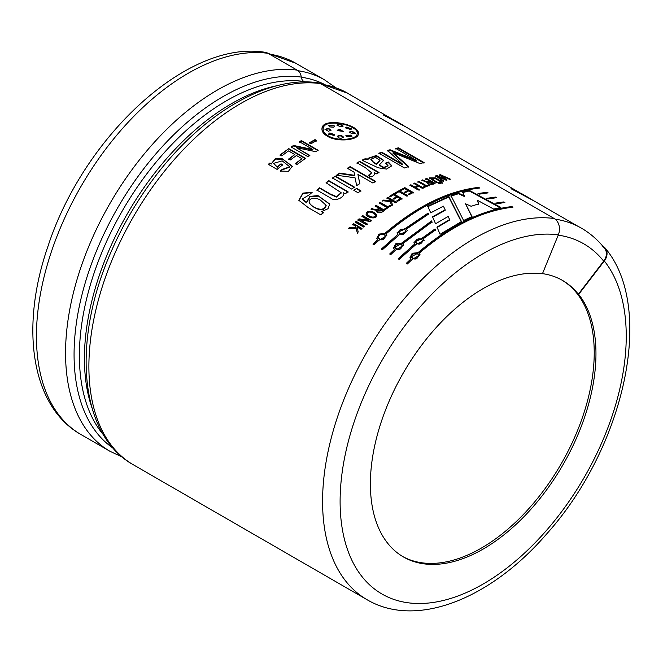 <?xml version="1.0" encoding="UTF-8"?>
<svg xmlns="http://www.w3.org/2000/svg" width="663" height="663" viewBox="0 0 663 663"><rect width="100%" height="100%" fill="white"/><g stroke="black" fill="none" stroke-linecap="round" stroke-linejoin="round"><path stroke-width="0.99" d="M268.043 53.322A214.721 123.973 -60 0 0 69.192 208.53A214.721 123.973 -60 0 0 80.911 434.505C30.921 406.286 19.882 326.925 47.985 246.288C83.695 136.479 187.828 39.44 265.101 52.302A12.39 9.846 97.7 0 1 268.043 53.322L297.148 70.129A9.812 7.799 97.7 0 1 301.267 77.082A6.133 4.873 -82.3 0 0 303.845 81.433L304.756 81.963M133.354 464.788C78.615 434.406 71.67 340.078 111.467 251.012A210.643 121.619 -60 0 1 152.001 180.8C199.58 115.776 265.938 75.143 318.157 82.792A9.812 7.799 97.7 0 1 320.486 83.596A214.721 123.973 120 0 0 121.644 238.804A214.721 123.973 120 0 0 133.354 464.788L367.053 599.708A214.721 123.973 -60 0 1 355.335 373.725A214.721 123.973 -60 0 1 554.177 218.517L320.486 83.596M554.177 218.517A12.39 9.846 97.7 0 1 558.337 234.843L542.433 273.778A159.51 92.091 -60 0 0 428.232 336.796A159.51 92.091 -60 0 0 370.385 483.924A159.51 92.091 -60 0 0 403.419 556.945A159.51 92.091 -60 0 0 553.497 480.037A159.51 92.091 -60 0 0 578.683 294.389L578.335 294.19A159.51 92.091 120 0 0 562.58 280.474A159.51 92.091 120 0 0 542.491 273.637M602.8 246.18L602.642 246.777M328.21 135.824C337.55 141.65 356.86 139.661 357.15 133.943C359.943 125.075 323.329 117.45 323.179 128.829C322.939 131.373 324.621 133.711 328.21 135.824L328.168 136.354C324.613 134.224 322.931 131.887 323.121 129.343L323.163 129.086M357.067 134.307L357.034 134.498C356.686 140.191 337.542 142.147 328.168 136.354M334.467 126.708L333.837 125.945L328.55 125.779M333.713 127.238L329.702 126.906L328.541 125.531L333.928 125.406L334.566 126.451L333.713 127.238M343.144 131.705L340.102 130.122L337.218 130.802M338.055 129.741L340.194 129.583L343.243 131.44L337.21 130.545L338.055 129.741L337.973 130.279M337.26 136.462L337.276 136.379C339.323 138.716 341.337 138.898 343.335 136.926L343.26 137.456C341.23 135.575 339.216 135.393 337.218 136.909L337.276 136.379C339.274 134.862 341.296 135.045 343.335 136.926L343.351 137.191M334.624 134.912L329.718 133.495L328.641 134.241M329.776 132.965L334.691 134.68L334.077 135.451L328.633 134.009L329.776 132.965L329.718 133.495M330.994 130.379L328.334 128.837L325.011 129.658M328.434 131.274L324.994 129.393L328.4 128.307L331.086 130.122L328.434 131.274M351.821 136.702L350.652 135.65L345.887 135.816M346.509 136.611L345.879 135.559L350.735 135.111L351.896 136.479L346.509 136.611M351.556 129.103L345.705 127.976M346.277 127.105L351.663 128.871L350.578 129.592L345.688 127.694L346.277 127.105L346.169 127.652M355.244 133.362L351.838 131.713L349.351 132.293M352.02 133.843L349.335 132.02L351.937 131.166L355.368 133.097L352.02 133.843M337.086 125.216C339.025 123.567 341.031 123.848 343.094 126.061L340.127 126.815L337.069 124.942M342.986 126.608C340.931 124.395 338.926 124.114 336.986 125.763M578.335 294.19L603.686 261.164A12.39 9.862 -38.4 0 0 604.631 248.41C598.822 241.083 592.109 234.959 584.484 230.036A214.224 123.683 120 0 0 555.097 219.13M288.629 159.021L294.786 154.545L288.521 150.924L281.725 155.88L280.051 154.918L288.778 148.628L305.568 158.324L297.057 164.457L295.383 163.488L301.972 158.697L296.452 155.507L290.295 159.982L288.629 159.021M316.69 140.589L311.237 143.598L309.571 142.636L315.024 139.62L316.69 140.589M368.089 159.203L367.94 158.382L376.352 155.465L383.703 160.347L379.236 165.021L383.927 167.374L387.988 165.584L385.609 163.106L388.369 162.021L391.808 165.783L386.479 169.09L378.241 167.805L362.213 160.322C363.49 158.88 365.446 158.507 368.089 159.203L368.048 159.725C365.388 159.029 363.432 159.402 362.18 160.836M350.139 166.62L375.714 181.38L372.896 183.038L357.921 174.386L359.81 183.535L356.677 185.599L355.045 177.792L336.481 175.214L339.647 173.093L354.771 175.339L354.042 172.148L347.329 168.269L350.139 166.62L347.337 168.767M358.061 192.759L353.843 190.322L356.636 188.358L360.854 190.795L358.061 192.759M323.287 212.508L320.809 214.878L308.452 207.776L298.847 200.309L302.858 193.107L312.19 192.287L309.472 194.673L302.369 199.008L306.389 202.455L309.87 196.405L317.942 195.577L329.743 204.047L328.011 208.754L321.621 211.547L323.287 212.508M448.843 196.472L461.481 221.55L440.066 234.288L436.992 227.086L449.589 219.586L448.221 216.428L435.574 223.754L432.483 216.784L445.171 209.856L443.406 206.16L430.718 212.848L427.726 206.201L448.843 196.472L448.768 197.01L427.718 206.715M381.399 249.031L398.115 234.163L397.145 232.572L405.333 228.453L428.116 213.105L428.555 214.108L406.411 229.083L407.389 230.732L399.192 234.793L382.476 249.661L381.399 249.031M414.889 243.851L413.927 242.26L422.116 238.141L435.027 228.95L435.475 229.995L423.193 238.763L424.171 240.42L415.974 244.481L399.259 259.349L398.181 258.719L414.889 243.851L398.314 259.117M477.982 193.555L487.032 192.237L488.109 192.867L479.117 194.168L477.982 193.555M495.592 203.093L503.814 201.925L504.891 202.547L496.72 203.707L495.592 203.093M440.497 181.637L435.442 178.703L430.693 178.082L437.605 182.507L436.66 182.806L429.367 177.924L435.45 177.908L441.442 181.364L440.497 181.637M438.334 182.773L439.238 182.499L440.613 183.295L439.718 183.568L438.334 182.773M425.522 186.063L417.955 181.695L418.917 181.314L426.475 185.681L428.555 184.869L429.392 185.358L424.27 187.405L423.433 186.925L425.522 186.063L423.375 187.455M400.469 189.941L404.861 187.646L413.256 192.502L408.972 194.731L408.135 194.251L411.458 192.51L408.698 190.911L405.59 192.543L404.761 192.055L407.861 190.43L404.728 188.623L401.306 190.422L400.469 189.941M389.222 196.48L393.615 193.811L402.018 198.66L397.717 201.262L396.888 200.781L400.212 198.751L397.452 197.16L394.344 199.049L393.515 198.569L396.615 196.671L393.482 194.864L390.059 196.961L389.222 196.48M379.269 203.069L380.231 202.397L387.789 206.765L389.894 205.323L390.731 205.812L385.568 209.4L384.731 208.92L386.827 207.436L379.269 203.069M366.987 212.069C370.915 210.511 374.139 211.538 376.675 215.152C377.288 219.569 367.252 218.226 365.993 214.058L366.987 212.069L366.051 214.282M355.227 222.196L356.172 221.359L364.567 226.207L363.631 227.044L355.227 222.196M327.348 136.222C323.561 133.943 321.762 131.431 321.961 128.705C322.177 116.473 361.285 124.752 358.343 134.183C357.962 140.233 337.401 142.421 327.348 136.222M353.611 223.655L362.006 228.503L361.078 229.348L357.009 227.003L358.235 231.992L357.316 232.854L356.18 228.586L348.655 228.254L349.583 227.384L356.023 227.633L355.625 226.199L352.683 224.5L353.611 223.655L352.799 224.914M368.628 220.315L361.899 216.42L362.843 215.632L371.239 220.481L370.078 221.45L360.473 220.008L367.211 223.895L366.266 224.716L357.871 219.867L359.023 218.865L368.628 220.315L368.727 220.746L359.122 219.296L357.979 220.29M372.067 208.315C374.429 210.022 376.683 209.989 378.846 208.207L375.109 206.052L376.07 205.348L384.465 210.196C382.733 212.939 375.946 214.215 376.617 210.444L371.031 209.102L372.067 208.315L371.106 209.549M382.733 200.69L383.695 200.044L390.234 200.864L389.869 199.629L386.927 197.93L387.896 197.309L396.292 202.157L395.33 202.779L391.261 200.433L392.363 204.71L391.402 205.356L390.374 201.668L382.733 200.69M394.783 193.124L399.143 190.662L407.546 195.51L406.568 196.049L399.01 191.682L395.62 193.604L394.783 193.124M413.803 183.436L414.765 183.021L423.168 187.869L422.207 188.284L418.718 186.278L415.776 187.596L419.256 189.61L418.295 190.049L409.9 185.201L410.861 184.753L414.939 187.115L417.889 185.797L413.803 183.436M427.146 182.424L421.718 180.237L422.745 179.855C425.107 181.463 427.353 181.828 429.491 180.949L425.754 178.786L426.707 178.471L435.11 183.319C433.428 184.919 426.616 184.679 427.287 182.134L427.179 182.706M440.008 182.267L440.903 182.002L442.287 182.797L441.392 183.063L440.008 182.267M441.517 175.753L447.011 179.93L446 180.17L437.986 176.582L443.448 180.817L442.528 181.065L435.823 175.77L436.892 175.496L444.848 179.093L439.32 174.916L440.381 174.684L450.45 179.176L449.547 179.366L441.517 175.753L441.392 176.3L446.887 180.485M486.783 198.32L495.418 197.085L496.496 197.707L487.918 198.933L486.783 198.32M410.944 258.96L410.024 257.559L412.171 253.299L418.03 252.644C450.053 225.387 481.338 210.03 511.877 206.583L512.955 207.204C482.424 210.652 451.138 226.008 419.115 253.274L420.052 254.766L412.021 259.581L407.322 263.998L406.245 263.377L410.944 258.96L406.386 263.775M402.656 243.769L403.601 245.269L395.571 250.084L390.872 254.501L389.794 253.879L394.493 249.454L393.573 248.053L395.72 243.793L401.579 243.147L431.58 220.928L432.036 221.948L402.656 243.769L403.593 245.252M479.722 188.019C449.183 191.466 417.905 206.823 385.874 234.08L386.819 235.58L378.788 240.396L374.089 244.813L373.012 244.191L377.711 239.766L376.791 238.365L378.938 234.105L384.797 233.459C416.82 206.201 448.097 190.845 478.636 187.397L479.722 188.019M463.594 220.481L451.022 195.668L458.581 193.165L464.448 195.933L462.592 192.03L469.387 190.422L500.872 207.444L493.653 209.077L477.385 200.276L478.785 203.823L471.153 206.276L465.55 203.806L472.023 216.561L463.594 220.481M343.824 193.206L343.732 192.668C345.158 197.135 335.155 202.066 330.779 198.113L316.881 190.074L319.624 187.803L330.663 194.209L336.713 196.679L341.08 192.66L326.063 182.731L328.84 180.643L348.025 191.715L345.448 193.654L343.79 192.974M351.672 189.071L332.486 177.991L335.287 176.035L354.473 187.107L351.672 189.071M374.479 173.814L374.396 172.844C374.827 174.626 373.692 176.018 370.982 177.021L368.321 175.48L371.446 172.62L365.164 167.499L357.034 162.825L359.843 161.382L379.029 172.455L376.219 173.897L374.396 172.844L374.496 173.631M404.463 167.971L378.888 153.203L381.78 152.217L402.632 164.258L387.54 150.443L390.076 149.755L416.588 160.446L395.736 148.404L398.538 147.841L424.113 162.609L419.82 163.496L393.084 152.647L408.69 166.546L404.463 167.971M296.419 147.65L309.886 155.432L307.955 156.708L291.156 147.012L293.51 145.454L312.903 149.523L299.427 141.741L301.367 140.581L318.157 150.277L315.787 151.703L296.419 147.65L309.919 155.913M282.082 169.463L289.772 166.769L282.198 160.885L273.579 163.347L277.209 166.919L281.004 163.811L282.67 164.772L277.084 169.397L268.308 164.333L269.891 162.999L271.681 164.034L271.532 163.504L275.137 158.78L282.165 158.706L292.317 166.239L288.413 171.327L280.184 171.062L282.082 169.463L280.283 171.493M351.398 95.497A214.232 123.691 120 0 0 347.835 93.301A214.232 123.691 120 0 0 321.572 84.226M321.853 84.392A214.108 123.616 -60 0 1 347.777 93.4L390.648 118.155M362.131 228.917L353.727 224.069M356.18 228.586L357.448 233.252M356.023 227.633L356.147 228.047L349.716 227.782L348.796 228.652M355.625 226.199L356.147 228.047M356.172 221.359L355.343 222.611M364.683 226.622L356.28 221.774M359.023 218.865L359.122 219.296M360.473 220.008L367.31 224.326M362.843 215.632L361.99 216.859M371.33 220.92L362.934 216.072M375.308 215.119C374.587 213.196 368.305 210.146 367.261 213.743C367.692 215.906 374.214 219.047 375.407 215.425L375.308 215.119M375.44 215.707L375.482 215.881C374.438 219.644 367.824 216.146 367.352 214.182L367.327 213.975M376.692 215.367C374.761 212.085 371.553 211.132 367.07 212.508M376.07 205.348L375.167 206.516M384.523 210.66L376.12 205.812M378.846 208.207L378.904 208.671C376.758 210.428 374.504 210.461 372.134 208.77M382.675 210.42L379.675 208.688L377.661 210.851L382.675 210.42L382.733 210.875L377.728 211.058M386.827 207.436L384.789 209.392M389.894 205.323L387.838 207.237L380.272 202.87L379.311 203.541M390.764 206.284L389.927 205.803M387.789 206.765L387.838 207.237M380.231 202.397L380.272 202.87M392.397 205.19L391.261 200.433M387.896 197.309L386.952 198.411M396.317 202.646L387.921 197.798M390.234 200.864L390.258 201.345L383.728 200.524L382.766 201.171M383.695 200.044L383.728 200.524M396.615 196.671L393.532 199.057M400.212 198.751L396.905 201.27M393.615 193.811L389.239 196.969M402.018 199.157L393.623 194.309M399.143 190.662L394.783 193.621M407.53 196.016L399.134 191.168M407.861 190.43L404.745 192.568M411.458 192.51L408.118 194.756M404.861 187.646L404.828 188.168L400.452 190.447M413.231 193.016L404.828 188.168M417.889 185.797L414.897 187.637L410.811 185.284L409.858 185.723M414.939 187.115L414.897 187.637M410.861 184.753L410.811 185.284M415.776 187.596L415.726 188.118L419.215 190.132M414.765 183.021L413.753 183.966M423.11 188.4L414.715 183.552M428.555 184.869L428.489 185.408L426.408 186.212L418.85 181.844L417.889 182.226M429.317 185.889L428.489 185.408M426.475 185.681L426.408 186.212M418.917 181.314L418.85 181.844M426.707 178.471L425.671 179.333M435.019 183.858L426.624 179.01M429.491 180.949L429.4 181.488L427.287 182.134M427.08 182.151L422.48 180.46M422.745 179.855L422.671 180.394M433.32 183.154L430.328 181.43L428.323 182.474L433.32 183.154L433.229 183.701L428.397 182.748M439.238 182.499L438.235 183.319M440.514 183.842L439.138 183.046M440.903 182.002L439.909 182.814M442.18 183.344L440.804 182.549M435.45 177.908L435.342 178.455L429.392 178.214M441.334 181.919L435.342 178.455M436.934 182.723L430.594 178.629L430.693 178.082M441.508 175.794L439.196 175.471M440.381 174.684L440.249 175.231M444.848 179.093L444.724 179.648M437.978 176.59L435.707 176.317M436.892 175.496L436.776 176.051M443.332 181.372L437.862 177.137L437.986 176.582M503.814 201.925L503.648 202.488L496.33 203.491M495.418 197.085L495.253 197.64L487.52 198.718M487.032 192.237L486.866 192.8L478.711 193.952M420.052 254.758L419.115 253.274M511.877 206.583L511.712 207.138C481.263 210.602 450.069 225.909 418.138 253.075L409.999 257.468M418.03 252.644L418.138 253.075M417.566 253.83C413.853 252.968 411.831 254.062 411.483 257.12C414.781 259.656 417.151 258.984 418.585 255.106L417.566 253.83M418.626 255.338L418.684 255.545C417.251 259.399 414.889 260.062 411.599 257.526L411.566 257.368M424.171 240.437L423.193 238.763M435.508 230.475L435.061 229.431L422.182 238.597L413.919 242.219M435.027 228.95L435.061 229.431M422.116 238.141L422.182 238.597M421.627 239.244C418.063 238.29 415.991 239.194 415.419 241.97C418.428 244.647 420.848 244.208 422.671 240.636L421.627 239.244M422.687 240.868L422.745 241.1C420.914 244.647 418.502 245.086 415.502 242.401L415.477 242.21M432.052 222.436L431.605 221.417L401.679 243.578L393.549 247.97M431.58 220.928L431.605 221.417M401.579 243.147L401.679 243.578M394.493 249.454L389.927 254.277M401.107 244.332C397.402 243.47 395.372 244.564 395.024 247.622C398.33 250.158 400.701 249.487 402.126 245.608L401.107 244.332M402.168 245.84L402.234 246.048C400.8 249.901 398.438 250.564 395.148 248.028L395.107 247.863M407.389 230.749L406.411 229.083M428.563 214.605L428.124 213.602L405.4 228.909L397.137 232.539M428.116 213.105L428.124 213.602M405.333 228.453L405.4 228.909M398.115 234.163L381.54 249.429M404.844 229.555C401.281 228.602 399.209 229.506 398.637 232.282C401.654 234.959 404.065 234.52 405.889 230.948L404.844 229.555M405.913 231.18L405.963 231.412C404.14 234.959 401.72 235.398 398.728 232.713L398.695 232.522M478.636 187.397L478.479 187.952C448.022 191.408 416.836 206.723 384.896 233.89L379.062 234.511L376.874 238.788M384.797 233.459L384.896 233.89M377.711 239.766L373.145 244.589M386.819 235.572L385.874 234.08M384.325 234.644C380.62 233.782 378.59 234.876 378.241 237.934C381.548 240.47 383.918 239.799 385.352 235.92L384.325 234.644M385.394 236.152L385.452 236.359C384.018 240.213 381.656 240.876 378.366 238.34L378.324 238.174M445.171 209.856L445.146 210.378L432.491 217.282M449.589 219.586L449.572 220.091L437.016 227.566M461.456 222.064L448.768 197.01M471.965 217.091L465.55 203.806M478.686 204.37L477.385 200.276M500.739 207.991L469.255 190.977L462.476 192.577M469.387 190.422L469.255 190.977M464.448 195.933L464.34 196.48L458.473 193.712L450.939 196.207M458.581 193.165L458.473 193.712M329.793 204.245L318.464 196.124L310.044 196.787L306.521 202.861L302.444 199.223M321.621 211.547L323.42 212.906M311.925 192.527L302.925 193.555L298.905 200.483M321.025 200.649C318.431 197.922 308.486 196.563 309.182 202.414C310.839 206.798 324.141 213.701 325.906 205.124L321.025 200.649M325.632 204.502L326.146 205.513C325.168 209.392 322.483 210.61 318.074 209.185C313.881 207.594 310.922 205.48 309.198 202.845L309.074 201.991M341.105 192.892L336.713 197.118L330.655 194.599L319.715 188.242L316.972 190.505M319.624 187.803L319.715 188.242M328.84 180.643L326.13 183.187M348.083 192.179L328.906 181.107M356.636 188.358L353.893 190.787M360.904 191.267L356.677 188.831M335.287 176.035L332.544 178.463M354.514 187.579L335.329 176.507M354.771 175.339L354.78 175.828L339.671 173.582L336.522 175.687M339.647 173.093L339.671 173.582M359.835 184.016L357.921 174.386M375.714 181.886L350.139 167.117M359.843 161.382L357.017 163.338M378.996 172.968L359.818 161.896M371.429 173.018L368.81 175.761M391.75 166.057L388.303 162.559L385.543 163.637M388.369 162.021L388.303 162.559M387.913 165.849L383.72 167.896L379.311 165.286M383.637 160.628L376.211 155.987L367.94 158.648M376.543 163.918L379.957 160.313L375.548 157.396L370.899 159.203L373.493 162.162L376.543 163.918L376.501 164.449L373.443 162.684L370.907 159.452M373.493 162.162L373.443 162.684M379.899 160.587L376.501 164.449M408.599 167.084L392.968 153.194L393.084 152.647M398.538 147.841L398.405 148.396L395.604 148.96M423.972 163.164L398.405 148.396M416.588 160.446L416.455 161.001L389.968 150.302L387.432 150.99M390.076 149.755L389.968 150.302M402.632 164.258L402.549 164.797L381.689 152.755L378.813 153.741M381.78 152.217L381.689 152.755M315.024 139.62L315 140.133L309.563 143.133M316.674 141.095L315 140.133M301.367 140.581L299.436 142.238M318.165 150.774L301.367 141.078M312.903 149.523L312.911 150.012L293.543 145.943L291.198 147.493M293.51 145.454L293.543 145.943M301.972 158.697L295.449 163.952M288.778 148.628L280.118 155.374M305.61 158.797L288.819 149.1M294.786 154.545L288.687 159.476M292.358 166.554L282.977 159.402L275.684 159.054L271.548 163.562M271.681 164.034L269.99 163.429L268.407 164.764M269.891 162.999L269.99 163.429M281.004 163.811L277.308 167.349L273.637 163.612M282.753 165.22L281.087 164.25M277.209 166.919L277.308 167.349M289.822 167.059L282.173 169.902M561.884 280.076A159.51 92.091 -60 0 1 561.279 463.702A159.51 92.091 -60 0 1 402.557 556.439M602.982 246.263A12.39 9.862 141.6 0 1 605.269 248.227A12.39 9.862 141.6 0 1 604.325 260.982L578.683 294.389M358.277 134.456C358.351 131.655 355.7 128.987 350.329 126.451M334.508 122.92C327.141 123.094 322.956 125.108 321.936 128.962M340.194 129.583L340.102 130.122M328.4 128.307L328.334 128.837M350.735 135.111L350.652 135.65M351.937 131.166L351.838 131.713M530.698 198.867L522.021 193.861L511.032 188.706L534.254 201.063M403.005 125.15L394.328 120.144L383.338 114.981L406.56 127.346M301.267 77.082A210.643 121.619 120 0 0 108.226 225.287A210.643 121.619 120 0 0 113.24 448.238M297.148 70.129A214.721 123.973 120 0 0 98.306 225.337A214.721 123.973 120 0 0 110.025 451.312L122.274 457.039M604.325 260.982A202.331 116.812 -60 0 1 510.129 565.489A202.331 116.812 -60 0 1 342.464 470.183A202.331 116.812 -60 0 1 558.337 234.843M103.511 434.887A208.099 120.144 -60 0 1 121.064 213.055A208.099 120.144 -60 0 1 303.845 81.433M277.698 85.568A208.099 120.144 120 0 0 127.52 213.469A208.099 120.144 120 0 0 91.842 407.48M603.686 261.164A201.842 116.531 120 0 0 558.213 235.15M324.406 84.375A210.362 121.453 120 0 0 301.292 77.24M335.577 87.574L324.497 79.825A214.232 123.691 120 0 0 298.019 70.726M324.497 79.825L295.739 63.217A214.232 123.691 120 0 0 269.476 54.151M333.928 125.406L333.837 125.945M357.142 133.943L357.034 134.498M323.179 128.821L323.121 129.343M402.947 125.257L518.342 191.88M530.632 198.975L577.987 226.315M367.269 213.743L367.352 214.182M375.399 215.434L375.482 215.881M377.719 211.306L377.653 210.851M428.24 183.013L428.315 182.474M418.577 255.114L418.684 255.545M415.419 241.97L415.502 242.401M422.671 240.644L422.745 241.1M395.032 247.614L395.148 248.028M402.126 245.617L402.234 246.048M398.637 232.282L398.728 232.713M405.889 230.956L405.963 231.412M378.25 237.926L378.366 238.34M385.344 235.929L385.452 236.359M326.03 205.091L326.146 205.513M341.147 193.115L341.08 192.66M371.429 173.134L371.446 172.62M387.921 166.123L387.988 165.584M379.186 165.551L379.236 165.021M370.849 159.725L370.899 159.203M379.907 160.852L379.974 160.313M273.67 163.786L273.579 163.347M289.855 167.217L289.772 166.769M367.053 599.708C416.488 628.889 490.736 598.772 546.519 534.113C624.156 447.865 655.972 308.287 605.269 248.227M80.911 434.505L110.025 451.312M320.585 83.654L347.835 93.301M268.175 53.396L295.739 63.217"/></g></svg>
